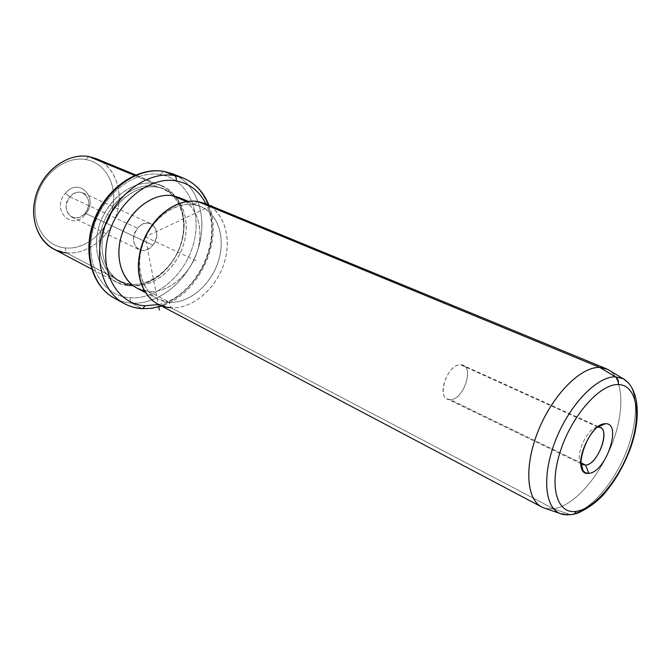 <?xml version="1.0" encoding="UTF-8"?>
<svg xmlns="http://www.w3.org/2000/svg" width="671" height="671" viewBox="0 0 671 671"><rect width="100%" height="100%" fill="white"/><g stroke="black" fill="none" stroke-linecap="round" stroke-linejoin="round"><path stroke-width="0.5" stroke-dasharray="3.35 2.52" d="M69.859 196.855L137.58 228.274C141.866 223.544 146.379 222.076 151.118 223.854C158.037 228.912 158.591 236.033 152.795 245.217L85.133 213.168C90.619 204.621 89.906 197.886 83.019 192.971C78.339 191.193 73.953 192.485 69.859 196.855L65.347 193.349C79.262 176.213 99.61 198.75 85.217 214.544C71.931 231.688 50.619 209.797 65.347 193.349C50.619 209.797 71.931 231.688 85.217 214.544L85.133 213.168C74.85 226.379 58.545 209.469 69.859 196.855C80.52 183.644 96.247 200.939 85.133 213.168L85.217 214.544C99.61 198.75 79.262 176.213 65.347 193.349L69.859 196.855C64.391 205.334 65.012 212.053 71.738 217.01C76.528 218.922 80.99 217.639 85.133 213.168L152.795 245.217C164.429 232.007 148.794 214.024 137.58 228.274C125.72 241.937 141.992 259.467 152.795 245.217C148.467 250.057 143.871 251.524 139.023 249.612C132.271 244.512 131.793 237.4 137.58 228.274L69.859 196.855M96.188 158.658C115.303 166.551 123.917 191.814 116.469 214.737C109.214 237.71 87.163 254.913 66.446 252.85L65.196 247.943C85.485 250.073 107.008 231.931 112.342 209.033C117.97 186.177 106.077 162.902 85.72 159.53C65.456 155.798 41.652 174.292 36.309 198.801C30.665 223.258 44.84 246.173 65.196 247.943L66.446 252.85C88.522 255.081 111.839 235.328 117.668 210.459C123.791 185.632 110.983 160.277 88.84 156.544L85.72 159.53C106.077 162.902 117.97 186.177 112.342 209.033C107.008 231.931 85.485 250.073 65.196 247.943C44.84 246.173 30.665 223.258 36.309 198.801C41.652 174.292 65.456 155.798 85.72 159.53L88.84 156.544M66.446 252.85L129.134 285.787C150.22 287.448 173.026 268.786 180.935 244.395C189.029 220.063 180.86 193.567 161.552 185.582L154.112 183.485L134.561 175.416L154.112 183.485C134.141 180.088 109.977 196.829 100.675 221.497C91.197 246.114 98.603 273.038 116.251 282.097L129.134 285.787L66.446 252.85L53.755 249.067M129.134 285.787L130.845 284.412C141.833 285.041 152.225 281.216 162.021 272.954C175.634 260.507 182.881 245.074 183.753 226.647C183.191 204.169 173.563 190.648 154.867 186.093L154.112 183.485C173.571 188.274 183.586 202.348 184.156 225.724C183.242 244.873 175.718 260.918 161.568 273.852C151.386 282.449 140.575 286.425 129.134 285.787C106.572 284.403 91.197 258.419 98.067 229.952C104.609 201.451 131.717 179.534 154.112 183.485L154.867 186.093C133.361 182.344 107.385 203.405 101.095 230.757C94.477 258.075 109.18 283.053 130.845 284.412L129.134 285.787M130.845 284.412L133.286 285.695C153.533 287.297 175.492 269.331 183.141 245.829C190.975 222.386 183.175 196.88 164.672 189.188L154.867 186.093L162.122 188.132C180.625 195.815 188.442 221.279 180.633 244.68C173.009 268.123 151.076 286.031 130.845 284.412L118.582 280.906C101.606 272.233 94.485 246.366 103.569 222.713C112.485 199.002 135.668 182.864 154.867 186.093L157.417 187.15C138.209 183.929 114.993 200.117 106.052 223.888C96.934 247.599 104.047 273.516 121.023 282.189L133.286 285.695L130.845 284.412M160.486 174.603C133.604 169.604 100.616 196.075 92.715 230.69C84.412 265.246 103.233 296.414 130.325 297.79C157.324 299.669 186.026 273.986 193.86 242.491C202.046 211.055 187.503 179.09 160.486 174.603L163.623 171.315L160.486 174.603C187.503 179.09 202.046 211.055 193.86 242.491C186.026 273.986 157.324 299.669 130.325 297.79C103.233 296.414 84.412 265.246 92.715 230.69C100.616 196.075 133.604 169.604 160.486 174.603M157.417 187.15C179.04 190.48 191 216.012 184.433 241.392C178.159 266.815 154.884 287.44 133.286 285.695C111.612 284.353 96.918 259.333 103.56 231.956C109.876 204.538 135.894 183.409 157.417 187.15M114.305 298.134C119.732 301.061 125.552 302.722 131.784 303.133C130.359 302.093 129.872 300.306 130.325 297.79C129.872 300.306 130.359 302.093 131.784 303.133C159.01 304.877 188.031 280.512 198.004 249.176C208.22 217.907 197.719 183.862 172.64 173.831C197.719 183.862 208.22 217.907 198.004 249.176C188.031 280.512 159.01 304.877 131.784 303.133C125.552 302.722 119.732 301.061 114.305 298.134M141.673 308.484L131.784 303.133L141.673 308.484C168.958 310.136 198.121 285.469 208.228 253.848C218.57 222.302 208.178 188.014 183.082 177.966C208.178 188.014 218.57 222.302 208.228 253.848C198.121 285.469 168.958 310.136 141.673 308.484C135.425 308.098 129.595 306.437 124.16 303.518M158.691 304.533C196.98 296.565 224.265 238.373 205.896 203.841C224.265 238.373 196.98 296.565 158.691 304.533M144.483 290.845L148.727 291.457C169.486 293.059 192.015 272.929 198.18 248.203C204.621 223.518 193.223 198.809 172.43 195.714M179.501 197.685C197.224 205.083 204.563 229.801 196.897 252.581C189.398 275.42 168.169 292.933 148.727 291.457L169.352 302.202C188.878 303.544 210.308 285.578 218.008 262.319C225.875 239.102 218.712 214.032 200.964 206.626L193.885 204.663L186.597 201.619L193.885 204.663C175.341 201.728 152.694 218.025 143.779 241.619C134.703 265.154 141.296 290.635 157.643 298.939L169.352 302.202L148.727 291.457L137.043 288.153M205.2 203.556C224.559 211.566 232.351 238.859 223.82 264.131C215.475 289.461 192.208 309.113 170.937 307.754L169.352 302.202L170.937 307.754C193.609 309.239 218.26 286.76 225.213 259.417C232.468 232.132 220.39 204.848 197.719 201.485L193.885 204.663C214.737 207.674 225.984 232.72 219.325 257.849C212.959 283.019 190.195 303.661 169.352 302.202C151.017 301.405 137.362 282.407 139.753 258.805C141.455 243.204 147.763 229.767 158.666 218.494C169.939 207.784 181.673 203.17 193.885 204.663L197.719 201.485M607.666 369.352C623.804 377.563 625.011 411.046 611.977 444.143C599.077 477.282 573.697 506.06 553.592 508.828L545.422 508.425L553.592 508.828L170.937 307.754L553.592 508.828C573.168 506.119 597.836 478.758 610.987 446.601C624.248 414.485 624.407 381.111 609.964 370.736M170.937 307.754L157.987 304.156M570.065 514.607C587.964 511.948 610.627 487.448 623.82 457.756C637.064 428.09 639.513 396.108 628.534 383.032C639.513 396.108 637.064 428.09 623.82 457.756C610.627 487.448 587.964 511.948 570.065 514.607L553.592 508.828L570.442 514.716L559.782 513.407L570.065 514.607M597.484 427.209C587.511 427.679 574.812 454.753 580.826 462.713C574.812 454.753 587.511 427.679 597.484 427.209M597.727 427.016L460.725 364.823C448.496 363.556 436.318 394.833 447.381 399.002L450.191 399.606L580.927 462.864L450.191 399.606C462.537 400.319 474.271 369.469 463.158 365.368L460.725 364.823L597.727 427.016M450.191 399.606C435.462 400.738 446.592 363.623 460.725 364.823C475.068 364.454 464.106 400.26 450.191 399.606M210.778 205.854L145.255 236.821L158.775 306.882M145.255 236.821L197.87 261.489M83.019 192.971L151.118 223.854M161.552 185.582L135.693 174.93M116.251 282.097L91.566 269.054M162.021 272.954L161.568 273.852M183.753 226.647L184.156 225.724M164.672 189.188L162.122 188.132M121.023 282.189L118.582 280.906M208.891 205.074C223.879 241.023 198.767 294.577 161.552 306.043M200.964 206.626L188.35 201.367M157.643 298.939L145.565 292.623M159.329 216.523L158.666 218.494M138.662 260.566L139.753 258.805M582.914 464.659L581.338 463.896M580.868 463.669L447.381 399.002M600.319 427.57L598.708 426.84M598.247 426.63L463.158 365.368M71.738 217.01L139.023 249.612"/><path stroke-width="1.01" d="M91.566 269.054L53.755 249.067C36.301 240.084 28.559 214.477 37.324 191.428C45.93 168.329 69.188 152.98 88.84 156.544L134.561 175.416L88.84 156.544C66.806 152.418 40.78 172.59 34.951 199.362C28.794 226.093 44.303 251.021 66.446 252.85M88.84 156.544L96.188 158.658L135.693 174.93M163.623 171.315L164.085 171.432C138.704 166.802 107.444 188.006 95.165 219.828C82.667 251.575 91.952 286.332 114.305 298.134C91.952 286.332 82.667 251.575 95.165 219.828C107.444 188.006 138.704 166.802 164.085 171.432L163.623 171.315C137.228 166.794 106.471 188.115 94.359 219.459C82.122 250.711 91.004 285.578 114.305 298.134L124.16 303.518C129.595 306.437 135.425 308.098 141.673 308.484M172.64 173.831L164.085 171.432L174.519 175.576C149.088 170.979 117.651 192.468 105.23 224.609C92.59 256.683 101.791 291.709 124.16 303.518C101.791 291.709 92.59 256.683 105.23 224.609C117.651 192.468 149.088 170.979 174.519 175.576L164.085 171.432L172.64 173.831L183.082 177.966L174.519 175.576C176.054 176.465 176.582 178.234 176.104 180.876C149.155 175.928 115.873 202.919 107.754 238.029C99.233 273.089 117.995 304.542 145.179 305.766L142.629 308.702L145.179 305.766L158.691 304.533L145.179 305.766C117.995 304.542 99.233 273.089 107.754 238.029C115.873 202.919 149.155 175.928 176.104 180.876C176.582 178.234 176.054 176.465 174.519 175.576L183.082 177.966C195.202 183.149 203.799 192.191 208.891 205.074M205.896 203.841C199.455 191.076 189.524 183.426 176.104 180.876C189.524 183.426 199.455 191.076 205.896 203.841M145.565 292.623L137.043 288.153C120.721 279.857 113.986 254.754 122.852 231.688C131.541 208.572 153.953 192.703 172.43 195.714L186.597 201.619L172.43 195.714C152.527 192.392 128.354 211.281 121.166 236.729C113.718 262.126 125.049 286.936 144.483 290.845M172.43 195.714L179.501 197.685L188.35 201.367M609.964 370.736L606.509 368.824L599.731 367.423L197.719 201.485C184.433 199.815 171.642 204.831 159.329 216.523C147.41 228.845 140.524 243.523 138.662 260.566C136.062 286.358 151 306.983 170.937 307.754M197.719 201.485L599.731 367.423C581.052 366.584 553.34 394.053 538.796 429.448C524.085 464.81 526.064 499.199 541.673 506.974L157.987 304.156C140.281 295.089 133.152 267.31 143.116 241.644C152.896 215.919 177.605 198.23 197.719 201.485L205.2 203.556L606.399 368.773M541.673 506.974L542.822 507.528C526.492 500.851 523.699 466.639 538.268 430.74C552.661 394.8 580.818 366.551 599.731 367.423L607.666 369.352L623.032 378.629L615.458 376.842L599.731 367.423L615.458 376.842C597.349 376.213 570.216 403.883 556.15 438.868C541.908 473.827 544.24 507.024 559.782 513.407C544.24 507.024 541.908 473.827 556.15 438.868C570.216 403.883 597.349 376.213 615.458 376.842L623.032 378.629L628.534 383.032L623.032 378.629C638.691 387.612 641.753 416.54 630.572 447.918C623.753 466.328 614.493 482.164 602.784 495.416C595.739 502.772 587.536 508.626 578.167 512.988L574.233 514.112L576.263 511.344C595.261 508.652 619.912 478.566 630.681 446.223C641.702 413.89 636.687 384.642 618.142 384.558C618.964 381.279 618.066 378.712 615.458 376.842C618.066 378.712 618.964 381.279 618.142 384.558C599.79 383.938 571.734 415.601 560.352 451.239C548.702 486.894 557.115 514.548 576.263 511.344L574.233 514.112L570.442 514.716L574.233 514.112C567.934 515.227 563.12 514.992 559.782 513.407L542.822 507.528M576.263 511.344C557.115 514.548 548.702 486.894 560.352 451.239C571.734 415.601 599.79 383.938 618.142 384.558C636.687 384.642 641.702 413.89 630.681 446.223C619.912 478.566 595.261 508.652 576.263 511.344M605.192 423.77C587.821 423.292 570.417 476.536 588.836 473.29C605.896 472.703 622.797 422.101 605.192 423.77L597.484 427.209L605.217 423.77C622.789 422.151 605.888 472.703 588.836 473.29L585.624 472.845L583.116 470.849C574.066 461.195 591.973 422.998 605.192 423.77L597.727 427.016L600.319 427.57C610.568 431.201 597.232 464.961 585.548 465.104L588.836 473.29L585.548 465.104C598.717 464.793 611.675 425.817 598.062 427.159M580.826 462.713L585.548 465.104L582.914 464.659L580.826 462.713M580.927 462.864L585.548 465.104L580.927 462.864M158.775 306.882L159.371 309.968M210.778 205.854L211.39 205.561M172.372 173.722L163.85 171.357M124.16 303.518C129.922 306.613 136.079 308.341 142.629 308.702L152.099 308.283L161.552 306.043M583.116 470.849L581.153 463.183M581.338 463.896L580.868 463.669M598.708 426.84L598.247 426.63"/></g></svg>
